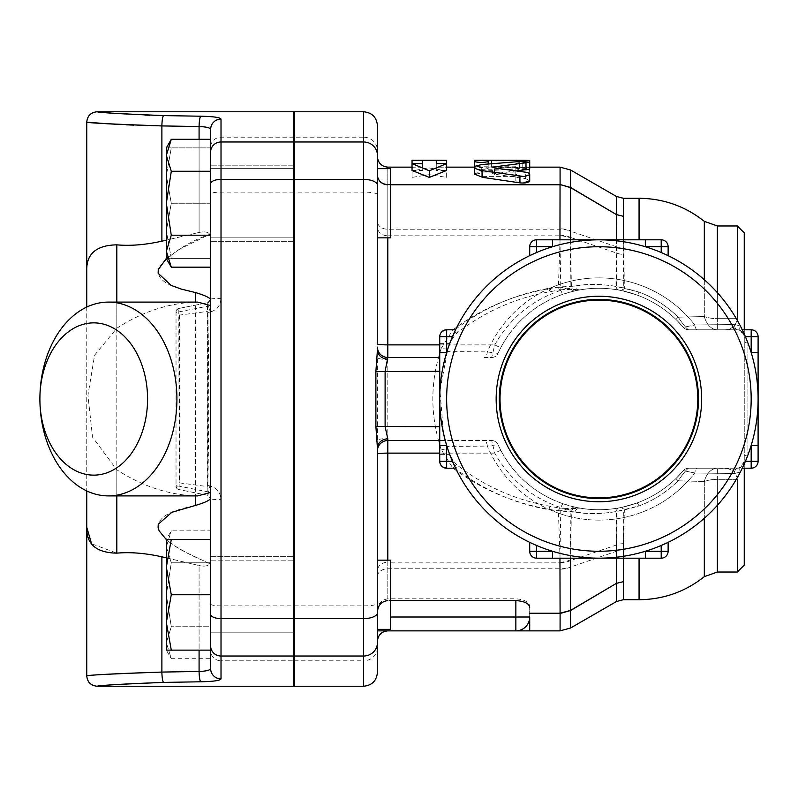 <?xml version="1.0" encoding="UTF-8"?>
<svg xmlns="http://www.w3.org/2000/svg" width="798" height="798" viewBox="0 0 798 798"><rect width="100%" height="100%" fill="white"/><g stroke="black" fill="none" stroke-linecap="round" stroke-linejoin="round"><path stroke-width="0.6" stroke-dasharray="3.99 2.99" d="M622.849 290.881L618.909 290.083C605.143 287.739 592.296 287.649 580.346 289.834A110.742 110.742 0 0 1 683.347 327.35L694.789 324.986L734.3 324.537L740.295 325.843L734.3 324.537A6.923 3.122 -90 0 0 737.332 329.793L740.354 330.482L744.255 336.706A6.923 1.476 180 0 0 745.801 337.644L740.295 325.843A159.191 159.191 0 0 0 455.917 329.055A6.923 1.606 -129.6 0 1 457.214 332.866A6.923 1.606 -129.6 0 1 452.805 329.963C480.985 308.756 513.054 295.011 549.014 288.716L558.391 287.001L574.889 286.123C587.637 283.898 601.333 283.988 615.966 286.382L639.068 292.088C653.672 297.564 666.699 305.923 678.14 317.175C683.297 324.676 686.799 328.876 688.624 329.793L737.332 329.793A6.923 3.122 -90 0 1 734.3 324.537L694.789 324.986A6.923 2.873 -90 0 0 697.522 329.793A6.923 2.873 -90 0 1 694.789 324.986L683.347 327.35A6.923 6.923 0 0 0 688.624 329.793A6.923 6.923 0 0 1 683.347 327.35A6.923 6.923 0 0 0 688.624 329.793A6.923 6.923 0 0 1 683.347 327.35L675.936 319.429L678.14 317.175L675.936 319.429C664.445 308.417 651.368 300.248 636.704 294.911A6.923 1.456 -70 0 0 639.068 292.088A6.923 1.456 -70 0 1 636.704 294.911L622.849 290.881A6.923 0.988 -77.5 0 0 624.345 287.948L623.368 216.288M618.909 290.083A6.923 4.259 -79.6 0 1 615.966 286.382L616.485 199.51M744.255 232.896L744.255 341.823L744.175 335.629L740.354 330.482L737.332 329.793L688.624 329.793C686.799 328.886 683.307 324.676 678.14 317.175C666.669 305.903 653.642 297.544 639.068 292.088L623.298 287.729A6.923 0.948 -78 0 1 621.861 290.662L636.704 294.911C651.338 300.228 664.415 308.397 675.936 319.429L683.347 327.35A110.742 110.742 0 0 0 580.346 289.834L577.004 289.754A6.923 4.718 -87.2 0 1 575.348 290.103L580.346 289.834A6.923 5.057 -99.7 0 1 574.889 286.123M577.004 289.754L559.817 287.17A6.923 0.858 -100.4 0 1 559.637 289.874C565.632 289.375 570.869 289.455 575.348 290.103A6.923 4.718 -87.2 0 1 571.388 286.292L570.47 237.425A20.768 17.007 -0.3 0 0 560.226 235.23L560.106 184.547M559.817 287.17L550.401 288.018A6.923 0.878 -100.9 0 1 550.321 291.649L559.637 289.874A6.923 0.858 -100.4 0 1 558.391 287.001L560.226 235.23M623.537 558.191L623.298 510.271L639.068 505.912C653.642 500.456 666.669 492.097 678.14 480.825L704.325 481.473L678.14 480.825C683.307 473.324 686.799 469.114 688.624 468.207A6.923 6.923 0 0 0 683.347 470.65A6.923 6.923 0 0 1 688.624 468.207A6.923 6.923 0 0 0 683.347 470.65A6.923 6.923 0 0 1 688.624 468.207L697.522 468.207A6.923 2.873 -90 0 0 694.789 473.014A6.923 2.873 -90 0 1 697.522 468.207L737.332 468.207A6.923 3.122 -90 0 0 734.3 473.463A6.923 3.122 -90 0 1 737.332 468.207L740.923 467.209L744.255 461.294A6.923 1.476 180 0 1 745.801 460.356A6.923 1.476 180 0 0 744.255 461.294L744.255 341.823L744.255 461.294L740.354 467.518L737.332 468.207L688.624 468.207C686.799 469.124 683.297 473.324 678.14 480.825C666.689 492.087 653.672 500.446 639.068 505.912L615.966 511.618C601.333 514.012 587.637 514.102 574.889 511.877L558.391 510.999L549.014 509.284C513.054 502.989 480.985 489.244 452.805 468.037L441.394 449.922C429.992 415.958 429.992 382.003 441.394 348.078A6.923 1.696 -161.5 0 0 447.957 348.487C450.222 339.808 458.232 331.2 457.214 332.866C484.426 311.699 515.468 297.953 550.321 291.649A6.923 0.878 -100.9 0 1 549.014 288.716M623.537 239.809L623.298 287.729L616.525 286.562C600.585 283.609 585.134 283.659 570.151 286.721L560.824 290.322C531.687 300.287 509.663 318.472 494.77 344.876L491.688 357.474L484.137 357.474A6.923 3.252 -90 0 0 487.329 351.898A121.116 121.116 0 0 1 694.789 324.986A121.116 121.116 0 0 0 550.401 288.018C515.318 294.083 483.817 307.759 455.917 329.055A159.191 159.191 0 0 0 447.957 348.487L439.957 390.421L443.469 433.314M743.856 464.815L742.27 468.207L751.177 468.207L751.177 445.424L751.177 461.294L751.177 445.424L758.1 445.424L758.1 461.294A6.923 6.923 0 0 1 751.177 468.207A6.923 6.923 0 0 0 758.1 461.294L758.1 445.424L758.1 461.294L745.402 461.294A159.191 159.191 0 0 0 751.177 352.576L751.177 336.706L758.1 336.706A6.923 6.923 0 0 0 751.177 329.793L742.27 329.793L745.402 336.706L742.27 329.793L751.177 329.793A6.923 6.923 0 0 1 758.1 336.706A6.923 6.923 0 0 0 751.177 329.793A6.923 6.923 0 0 1 758.1 336.706L758.1 352.576L751.177 352.576A159.191 159.191 0 0 1 758.1 399L758.1 336.706L758.1 352.576L751.177 352.576A159.191 159.191 0 0 0 745.402 336.706A159.191 159.191 0 0 1 751.177 352.576L758.1 352.576L758.1 399A159.191 159.191 0 0 0 751.177 352.576A159.191 159.191 0 0 1 751.177 445.424L758.1 445.424L751.177 445.424A159.191 159.191 0 0 1 745.402 461.294L742.27 468.207L745.402 461.294A159.191 159.191 0 0 0 758.1 399A159.191 159.191 0 0 1 747.935 454.96L747.935 343.04A159.191 159.191 0 0 1 519.318 536.855A159.191 159.191 0 0 1 519.318 261.146A159.191 159.191 0 0 1 745.402 461.294L743.896 464.735M616.475 583.328L616.425 545.004A13.845 9.975 1.8 0 1 623.477 543.707L624.345 510.052A6.923 0.988 -102.5 0 0 622.849 507.119L636.704 503.089A6.923 1.456 -110 0 1 639.068 505.912A6.923 1.456 -110 0 0 636.704 503.089C651.368 497.762 664.435 489.583 675.936 478.571L678.14 480.825L675.936 478.571L683.347 470.65L694.789 473.014L734.3 473.463L740.295 472.157L744.255 463.927M574.889 511.877A6.923 5.057 -80.3 0 1 580.346 508.166L575.348 507.897A6.923 4.718 -92.8 0 0 571.388 511.708L570.47 560.575L616.425 545.004L615.966 511.618A6.923 4.259 -100.4 0 1 618.909 507.917L622.849 507.119M570.52 559.717A20.768 17.167 -3.6 0 1 560.206 562.201L558.391 510.999A6.923 0.858 -79.6 0 1 559.637 508.127C566.879 508.615 572.116 508.535 575.348 507.897A6.923 4.718 -92.8 0 1 577.004 508.246L580.346 508.166C592.296 510.351 605.143 510.261 618.909 507.917M549.014 509.284A6.923 0.878 -79.1 0 1 550.321 506.351L559.637 508.127A6.923 0.858 -79.6 0 1 559.817 510.83L577.004 508.246M452.805 468.037A6.923 1.606 -50.4 0 1 457.214 465.134C484.426 486.301 515.468 500.047 550.321 506.351A6.923 0.878 -79.1 0 1 550.401 509.982L559.817 510.83M441.394 449.922A6.923 1.696 -18.5 0 1 447.957 449.513C450.182 458.162 458.341 466.91 457.214 465.134A6.923 1.606 -50.4 0 1 455.917 468.945C483.817 490.241 515.318 503.917 550.401 509.982A121.116 121.116 0 0 0 694.789 473.014L683.347 470.65L675.936 478.571C664.415 489.603 651.338 497.772 636.704 503.089L621.861 507.338A6.923 0.948 -102 0 1 623.298 510.271L616.525 511.438L616.365 558.191M441.394 348.078L452.805 329.963M574.799 507.079L563.069 503.777C535.638 494.042 514.919 476.286 500.895 450.531L498.002 444.596L487.329 446.102A121.116 121.116 0 0 0 694.789 473.014L734.3 473.463L740.295 472.157A159.191 159.191 0 0 1 447.957 449.513L445.244 440.526L491.688 440.526L494.77 453.124C509.663 479.518 531.687 497.703 560.824 507.678L570.151 511.279C585.134 514.341 600.595 514.391 616.525 511.438A6.923 3.302 -100.3 0 1 618.679 507.957C603.657 510.59 589.034 510.301 574.799 507.079A6.923 3.751 -77.4 0 0 570.151 511.279L570.63 558.191M529.702 542.351L536.625 545.493A159.191 159.191 0 0 0 661.203 545.493L668.125 542.351L661.203 545.493A159.191 159.191 0 0 1 536.625 545.493L529.702 542.351L529.702 551.268A6.923 6.923 0 0 0 536.625 558.191L552.485 558.191L536.625 558.191A6.923 6.923 0 0 1 529.702 551.268L529.702 542.351L529.702 551.268A6.923 6.923 0 0 0 536.625 558.191L536.625 551.268L552.485 551.268L552.485 558.191L552.485 551.268L552.485 558.191L661.203 558.191L645.343 558.191L645.343 551.268L645.343 558.191L536.625 558.191A6.923 6.923 0 0 1 529.702 551.268A6.923 6.923 0 0 0 536.625 558.191L536.625 551.268L536.625 558.191A6.923 6.923 0 0 1 529.702 551.268L536.625 551.268L529.702 551.268L536.625 551.268L536.625 545.493A159.191 159.191 0 0 0 598.909 558.191A159.191 159.191 0 0 1 536.625 545.493L536.625 551.268L552.485 551.268L536.625 551.268L536.625 545.493M455.558 329.793L452.416 336.706A159.191 159.191 0 0 0 452.416 461.294L455.558 468.207L452.416 461.294A159.191 159.191 0 0 1 452.416 336.706L455.558 329.793L446.651 329.793A6.923 6.923 0 0 0 439.728 336.706L439.728 352.576L439.728 336.706A6.923 6.923 0 0 1 446.651 329.793L455.558 329.793L446.651 329.793A6.923 6.923 0 0 0 439.728 336.706L440.576 333.384M668.125 255.649L661.203 252.507A159.191 159.191 0 0 0 536.625 252.507L529.702 255.649L536.625 252.507A159.191 159.191 0 0 1 661.203 252.507L668.125 255.649L668.125 246.732A6.923 6.923 0 0 0 661.203 239.809L645.343 239.809L661.203 239.809A6.923 6.923 0 0 1 668.125 246.732L668.125 255.649L668.125 246.732A6.923 6.923 0 0 0 661.203 239.809L661.203 246.732L645.343 246.732L645.343 239.809L645.343 246.732L645.343 239.809L536.625 239.809L552.485 239.809L552.485 246.732L552.485 239.809L661.203 239.809A6.923 6.923 0 0 1 668.125 246.732A6.923 6.923 0 0 0 661.203 239.809L661.203 246.732L661.203 239.809A6.923 6.923 0 0 1 668.125 246.732L661.203 246.732L668.125 246.732L661.203 246.732L661.203 252.507A159.191 159.191 0 0 0 598.909 239.809A159.191 159.191 0 0 1 661.203 252.507L661.203 246.732L645.343 246.732L661.203 246.732L661.203 252.507M387.818 359.509L387.818 438.491A10.384 2.075 180 0 0 377.434 440.566L377.434 357.434A10.384 2.075 180 0 0 387.818 359.509L387.818 235.799L560.206 235.799A20.768 17.167 -176.4 0 1 570.52 238.283M623.477 543.707L623.368 581.662M688.624 468.207L717.372 468.207A20.768 13.995 90 0 0 704.325 481.473A20.768 13.995 90 0 1 717.372 468.207L728.484 468.516L732.275 469.932L734.26 471.448L737.252 477.763L734.21 471.389L732.275 469.932L725.302 468.207L688.624 468.207M744.255 468.207L744.255 461.294C743.317 465.952 741.013 468.266 737.332 468.207L725.302 468.207L737.332 468.207C741.013 468.266 743.317 465.952 744.255 461.294L744.255 565.104M758.1 399A159.191 159.191 0 0 0 747.935 343.04A6.923 1.377 0 0 1 744.255 341.823A6.923 1.377 0 0 0 747.935 343.04L747.935 454.96A6.923 1.377 180 0 0 744.255 456.177A6.923 1.377 180 0 1 747.935 454.96A159.191 159.191 0 0 0 758.1 399L758.1 398.91M744.255 329.793L744.255 336.706C743.317 332.048 741.013 329.734 737.332 329.793C741.013 329.734 743.317 332.048 744.255 336.706A6.923 1.476 0 0 0 745.801 337.644L745.402 336.706A159.191 159.191 0 0 1 751.177 352.576A159.191 159.191 0 0 0 745.402 336.706L751.177 336.706L751.177 352.576L751.177 329.793L751.177 336.706L745.402 336.706L744.903 335.539M744.574 334.781L745.362 336.606M621.861 507.338L618.679 507.957M616.365 239.809L616.525 286.562A6.923 3.302 -79.7 0 0 618.679 290.043L621.861 290.662M570.63 239.809L570.151 286.721A6.923 3.751 -102.6 0 0 574.799 290.921C589.024 287.699 603.647 287.41 618.679 290.043M563.069 503.777A6.923 0.918 -71.1 0 0 560.824 507.678L559.957 558.191M559.957 239.809L560.824 290.322A6.923 0.918 -108.9 0 0 563.069 294.223L574.799 290.921M500.895 450.531A6.923 0.549 -27.7 0 0 494.77 453.124L439.728 453.124M439.728 344.876L494.77 344.876A6.923 0.549 -152.3 0 0 500.895 347.469C514.919 321.714 535.638 303.958 563.069 294.223M498.002 444.596A110.742 110.742 0 0 0 683.347 470.65A110.742 110.742 0 0 1 498.002 444.596A6.923 6.923 0 0 0 491.688 440.526A6.923 6.923 0 0 1 498.002 444.596A6.923 6.923 0 0 0 491.688 440.526L387.818 440.526A10.384 10.384 0 0 0 377.434 450.91L377.434 629.363L377.434 617.014L377.434 629.363L390.591 629.363L390.591 560.156L390.591 629.363L390.591 560.156L377.434 560.156L377.434 565.223M484.137 357.474L491.688 357.474A6.923 6.923 0 0 0 498.002 353.404L500.895 347.469M491.688 357.474A6.923 6.923 0 0 0 498.002 353.404L487.329 351.898L446.95 351.579A159.191 159.191 0 0 1 740.295 325.843A6.923 2.264 115.8 0 0 740.354 330.482A6.923 2.264 -64.2 0 1 740.295 325.843M740.295 472.157A6.923 2.264 -115.8 0 1 740.354 467.518A6.923 2.264 64.2 0 0 740.295 472.157A159.191 159.191 0 0 1 446.95 446.421L487.329 446.102A6.923 3.252 -90 0 0 484.137 440.526M445.593 441.823A6.923 3.342 -90 0 1 446.95 446.421L442.152 426.681L439.728 426.681L439.728 454.371L449.663 454.371A159.191 159.191 0 0 1 442.152 426.681M442.152 371.319A159.191 159.191 0 0 1 449.663 343.629L439.728 343.629L439.728 371.319L442.152 371.319L446.95 351.579A6.923 3.342 -90 0 1 445.593 356.177M683.347 327.35A110.742 110.742 0 0 0 498.002 353.404A110.742 110.742 0 0 1 683.347 327.35M704.325 279.719L704.325 316.527L678.14 317.175L704.325 316.527A20.768 13.995 90 0 0 717.372 329.793A20.768 13.995 90 0 1 704.325 316.527L704.325 221.355M695.617 329.793L699.647 329.793M717.372 225.974L717.372 318.661A20.768 9.636 0 0 1 704.325 316.527A20.768 9.636 0 0 0 717.372 318.661L717.372 329.793L717.372 318.661L737.332 318.661C736.205 326.392 732.195 330.103 725.302 329.793L737.332 329.793L725.302 329.793L728.484 329.484L734.26 326.552L737.252 320.237M697.801 399A98.882 98.882 0 0 1 598.909 497.882A98.882 98.882 0 0 1 500.027 399A98.882 98.882 0 0 0 648.355 484.635A98.882 98.882 0 0 0 648.355 313.365A98.882 98.882 0 0 0 500.027 399A98.882 98.882 0 0 1 598.909 300.118A98.882 98.882 0 0 1 697.801 399A98.882 98.882 0 0 0 598.909 300.118A98.882 98.882 0 0 0 500.027 399A98.882 98.882 0 0 0 598.909 497.882A98.882 98.882 0 0 0 697.801 399M701.671 399A102.762 102.762 0 0 0 547.538 310.013A102.762 102.762 0 0 0 547.538 487.987A102.762 102.762 0 0 0 701.671 399M698.519 399A99.61 99.61 0 0 1 549.114 485.264A99.61 99.61 0 0 1 549.114 312.736A99.61 99.61 0 0 1 698.519 399M751.177 468.207L742.27 468.207L751.177 468.207A6.923 6.923 0 0 0 758.1 461.294A6.923 6.923 0 0 1 751.177 468.207A6.923 6.923 0 0 0 758.1 461.294L751.177 461.294L758.1 461.294A6.923 6.923 0 0 1 751.177 468.207L751.177 461.294L751.177 468.207M552.485 239.809L598.909 239.809A159.191 159.191 0 0 0 552.485 246.732L536.625 246.732L536.625 239.809A6.923 6.923 0 0 0 529.702 246.732L529.702 255.649L529.702 246.732A6.923 6.923 0 0 1 536.625 239.809A6.923 6.923 0 0 0 529.702 246.732A6.923 6.923 0 0 1 536.625 239.809L552.485 239.809L552.485 246.732A159.191 159.191 0 0 1 598.909 239.809L645.343 239.809M439.728 343.629L439.728 336.706L452.416 336.706A159.191 159.191 0 0 0 439.728 399L439.728 352.576L446.651 352.576L439.728 352.576L439.728 399A159.191 159.191 0 0 0 446.651 445.424L439.728 445.424L439.728 461.294L439.728 445.424L446.651 445.424A159.191 159.191 0 0 0 452.416 461.294L446.651 461.294L446.651 445.424L446.651 461.294L439.728 461.294A6.923 6.923 0 0 0 446.651 468.207A6.923 6.923 0 0 1 439.728 461.294L439.728 454.371M455.558 468.207L446.651 468.207A6.923 6.923 0 0 1 439.728 461.294L446.651 461.294L446.651 468.207L446.651 461.294L452.416 461.294M599.009 558.191L598.909 558.191A159.191 159.191 0 0 0 645.343 551.268L661.203 551.268L661.203 558.191A6.923 6.923 0 0 0 668.125 551.268L668.125 542.351L668.125 551.268A6.923 6.923 0 0 1 661.203 558.191A6.923 6.923 0 0 0 668.125 551.268A6.923 6.923 0 0 1 661.203 558.191L645.343 558.191L645.343 551.268A159.191 159.191 0 0 1 598.909 558.191L552.485 558.191M440.596 464.645L439.728 461.294A6.923 6.923 0 0 0 446.651 468.207M439.728 426.681L439.728 371.319M441.523 332.058L446.651 329.793L446.651 352.576L446.651 336.706L439.728 336.706A6.923 6.923 0 0 1 446.651 329.793L446.651 336.706L452.416 336.706M536.625 252.507A159.191 159.191 0 0 1 552.485 246.732A159.191 159.191 0 0 0 536.625 252.507L536.625 246.732L552.485 246.732L529.702 246.732L536.625 246.732L536.625 252.507L536.625 246.732L529.702 246.732L529.702 255.649M661.303 252.547L663.248 253.395M661.203 545.493A159.191 159.191 0 0 1 645.343 551.268A159.191 159.191 0 0 0 661.203 545.493L661.203 551.268L645.343 551.268L668.125 551.268L661.203 551.268L661.203 545.493L661.203 551.268L668.125 551.268L668.125 542.351M536.525 545.453L534.58 544.605M742.27 329.793L751.177 329.793A6.923 6.923 0 0 1 758.1 336.706A6.923 6.923 0 0 0 751.177 329.793L751.177 336.706L745.402 336.706M377.434 343.938L377.434 232.777L377.434 237.844L390.591 237.844L390.591 168.637L390.591 237.844L390.591 168.637L377.434 168.637L377.434 221.615A10.384 7.601 0 0 0 387.818 229.226L560.126 229.226A20.768 15.202 178.9 0 1 570.51 231.161L570.47 237.425L616.425 252.996A13.845 9.975 -1.8 0 0 623.477 254.293M377.434 237.844L377.434 235.59M293.694 237.844L210.642 237.844L210.642 168.637L210.642 258.612L210.642 147.869L210.642 237.844L210.642 168.637L210.642 237.844L294.382 237.844L294.382 168.637L294.382 237.844M529.702 606.32L529.702 617.014A13.845 13.845 0 0 1 515.857 630.859A13.845 13.845 0 0 0 529.702 617.014L529.702 606.32C529.214 602.091 524.595 599.577 515.857 598.789L387.818 598.789C381.205 599.867 377.753 603.857 377.434 610.749L377.434 560.156M210.642 594.759L210.642 539.388L210.642 650.131L210.642 560.156L210.642 629.363L210.642 594.759L171.291 594.759L166.343 567.079L171.291 539.388L166.343 539.388L166.343 546.81L171.291 562.79L166.343 594.759L171.291 626.729L166.343 642.709L166.343 546.81L171.291 530.83L166.343 546.81L166.343 622.44L171.291 594.759M294.382 594.759L294.382 629.363L294.382 594.759M210.642 560.156L210.642 629.363L210.642 560.156L294.382 560.156L294.382 629.363L294.382 560.156L210.642 560.156M377.434 125.615L377.434 150.613A13.845 13.416 0 0 0 363.599 137.196L363.599 111.77M377.434 168.637L377.434 219.61M377.434 562.41L377.434 454.062M377.434 578.39L377.434 641.243L377.434 617.014L529.702 617.014A13.845 13.845 0 0 1 515.857 630.859L515.857 598.789M171.291 258.612L166.343 230.921L166.343 258.612L171.291 258.612L166.343 258.612L166.343 230.921L171.291 258.612L210.642 258.612L171.291 258.612M166.343 175.56L171.291 203.241L166.343 230.921L166.343 175.56L166.343 230.921L171.291 203.241L166.343 175.56L166.343 147.869L171.291 147.869L166.343 175.56L171.291 147.869L166.343 147.869L166.343 175.56M166.343 650.131L171.291 650.131L166.343 622.44L166.343 650.131L166.343 642.709L166.343 650.131L171.291 658.689L166.343 642.709L171.291 658.689L210.642 658.689L210.642 562.79L171.291 562.79L166.343 546.81L166.343 594.759L171.291 562.79L210.642 562.79L210.642 530.83L171.291 530.83L166.343 539.388M166.343 642.709L171.291 626.729L166.343 594.759L166.343 642.709M149.984 115.251L200.787 116.219A10.384 1.716 -89 0 0 199.081 126.543C206.263 126.802 210.113 127.75 210.642 129.376L210.642 245.604L209.834 234.253L210.642 245.604L210.642 129.376A10.384 10.294 0 0 1 221.016 119.092L221.016 298.382A10.384 0.888 -0 0 0 210.642 299.27L210.642 147.869L171.291 147.869L210.642 147.869L210.642 139.311M210.642 203.241L171.291 203.241L210.642 203.241L210.642 241.305L210.642 203.241M210.642 530.83L210.642 626.729L171.291 626.729L210.642 626.729L210.642 658.689M210.642 654.071L210.642 650.739A10.384 10.065 180 0 0 221.016 660.804L221.016 678.908A10.384 10.294 0 0 1 210.642 668.624L210.642 498.381L210.642 552.396L209.834 563.747L210.642 552.396L210.642 650.131L171.291 650.131M210.642 539.388L171.291 539.388M210.642 650.739L210.642 498.73A10.384 0.888 180 0 0 221.016 499.618L221.016 660.804L293.694 660.804L293.694 686.23M210.642 632.824L210.642 556.695L210.642 632.824L293.694 632.824L293.694 556.695L293.694 632.824L293.694 556.695L293.694 632.824L210.642 632.824M171.291 171.271L166.343 155.291L166.343 203.241L171.291 171.271L210.642 171.271L210.642 151.211M171.291 267.17L166.343 251.19L171.291 235.211L166.343 203.241L166.343 258.612M166.343 147.869L166.343 155.291L171.291 139.311M210.642 171.271L210.642 267.17L210.642 235.211L171.291 235.211M294.382 168.637L210.642 168.637L210.642 174.203M221.016 678.908C220.128 680.554 213.385 681.512 200.787 681.781A10.384 1.716 89 0 1 199.081 671.457C206.273 671.198 210.133 670.25 210.642 668.624M200.787 681.781L163.6 682.41C120.139 684.205 98.034 685.472 97.306 686.21C102.423 685.153 124.528 683.886 163.6 682.41A10.384 1.716 89.1 0 1 161.884 672.076C117.715 673.532 92.738 674.779 86.942 675.826C87.77 675.098 112.757 673.851 161.884 672.076L199.081 671.457L199.081 565.553L161.884 556.814C145.216 553.144 130.204 551.927 116.827 553.154L91.561 543.737M210.642 498.73L210.642 306.183L207.52 306.183L207.859 495.339L178.812 489.533L207.859 495.339A3.461 3.461 0 0 1 210.642 498.73L207.859 495.339L209.894 485.922C216.817 487.827 220.527 492.396 221.016 499.618M176.159 486.142L176.029 486.142A3.461 3.461 0 0 0 178.812 489.533L176.119 486.92L176.159 486.142L179.48 482.89L207.231 486.541L207.859 485.513L209.894 485.922M161.465 125.914L146.493 125.585M140.887 125.406L133.755 125.136M126.643 124.827L115.69 124.239M108.239 123.78L103.75 123.481M99.351 111.989L145.027 115.072M221.016 298.382C220.537 305.584 216.827 310.153 209.894 312.078L207.859 302.661L210.642 299.27A3.461 3.461 0 0 1 207.859 302.661L178.812 308.467L207.859 302.661L207.52 306.183L179.151 311.858L176.029 311.858L176.029 486.142A3.461 3.461 0 0 0 176.119 486.92M176.029 486.142L179.151 486.142L178.812 489.533A3.461 3.461 0 0 1 176.029 486.142L176.029 311.858A3.461 3.461 0 0 1 176.119 311.08L178.812 308.467A3.461 3.461 0 0 0 176.029 311.858L176.119 311.08A3.461 3.461 0 0 0 176.029 311.858A3.461 3.461 0 0 1 178.812 308.467L179.151 486.142L207.52 491.817L210.642 491.817M209.894 312.078L207.859 312.487L207.231 311.459L179.48 315.11L176.159 311.858M210.642 498.381L210.642 245.604L210.642 498.381C209.724 500.356 204.707 502.69 195.6 505.403C179.859 508.974 157.066 513.822 158.243 528.296C165.066 544.785 189.695 554.331 209.834 563.747C208.039 566.081 204.448 566.68 199.081 565.553C204.448 566.68 208.039 566.081 209.834 563.747L186.712 552.805L176.178 546.75L166.343 539.598M166.343 557.862L199.081 565.553L199.081 650.131M86.753 527.219L86.753 270.781C86.284 253.874 96.309 245.235 116.827 244.846C130.204 246.073 145.216 244.856 161.884 241.186L199.081 232.447C204.448 231.32 208.039 231.919 209.834 234.253C208.039 231.919 204.448 231.32 199.081 232.447L166.343 240.138M210.642 306.183L210.642 299.27M179.48 315.11L179.48 482.89M207.231 486.541L207.231 311.459M197.754 495.897L195.6 495.877C168.488 494.9 142.234 486.201 116.827 469.793L92.528 437.134L87.94 395.309L94.603 355.16L116.827 328.207C142.234 311.799 168.488 303.1 195.6 302.123L197.754 302.103M293.694 474.032L293.694 225.974L293.694 474.032M294.382 324.527L294.382 572.026L294.382 324.527M166.343 258.402L179.839 249.026L209.834 234.253C187.889 242.143 170.981 253.116 159.111 267.17C153.565 283.1 179.181 289.036 195.6 292.597C204.747 295.33 209.764 297.674 210.642 299.619M294.382 111.77L294.382 686.23M207.859 312.487C208.966 369.594 208.966 427.269 207.859 485.513M86.753 307.08L86.753 490.92M210.642 556.695L293.694 556.695L210.642 556.695M293.694 203.241L293.694 241.305L293.694 203.241M293.694 241.305L293.694 165.176L293.694 241.305L210.642 241.305L293.694 241.305M377.434 610.749L377.434 617.014L390.591 617.014M377.434 448.027L377.434 450.91M377.434 647.387A13.845 13.416 0 0 1 363.599 660.804L363.599 605.881A13.845 2.434 0 0 0 377.434 603.448L377.434 672.385M293.694 111.77L293.694 660.804M387.818 630.859L377.434 630.859M515.857 630.859L529.702 630.859L529.702 617.014M387.818 560.156L387.818 600.535L390.591 600.535M516.895 170.822L492.615 173.904L525.633 178.632L529.702 180.667L529.702 170.263C525.084 168.907 520.476 168.907 515.857 170.263L515.857 172.927L481.254 172.927L474.331 174.562L481.254 176.398L515.857 176.398L515.857 180.667L520.136 182.902M474.331 173.954L481.763 171.321L519.578 168.418C525.224 168.208 528.605 168.448 529.702 169.136M529.702 167.41L488.176 167.141L488.176 168.478C483.558 169.545 478.95 169.545 474.331 168.478L474.331 167.141L488.176 167.839L529.702 167.41L529.702 162.273M412.047 170.453L422.421 170.453L422.421 167.141L412.047 167.221L412.047 177.395L429.344 174.662L446.651 177.395L446.651 167.221L436.267 167.141L436.267 170.453L446.651 170.453M521.054 183.011L523.109 183.091M412.047 160.298L412.047 170.782L429.344 167.969L446.651 170.782L446.651 160.298M446.651 177.395L446.651 170.782M429.344 174.662L429.344 167.969M412.047 177.395L412.047 170.782M412.047 167.221L412.047 163.63M412.047 167.141L422.421 167.141L422.421 163.63L422.421 170.453M436.267 170.453L436.267 163.63L436.267 167.141L446.651 167.141M446.651 167.221L446.651 163.63M520.525 176.508L521.164 176.577M521.194 176.577L522.331 176.647M523.239 176.647L527.508 175.959L529.613 174.543L529.702 163.43C525.084 162.044 520.476 162.044 515.857 163.43L515.857 166.184L480.346 166.193L476.047 166.732L474.331 167.869L476.207 169.136L480.346 169.745L515.857 169.755L515.857 180.667M529.702 180.667L529.702 174.154M515.857 176.398L515.857 169.755M515.857 172.927L515.857 166.184M515.857 170.263L515.857 163.43M529.702 170.263L529.702 163.43M522.78 160.258C531.707 160.368 531.707 160.597 522.78 160.937L488.176 160.937L474.331 160.218M474.331 167.181L474.331 160.258M474.331 168.478L474.331 167.241M488.176 168.478L488.176 163.899M529.702 167.141L488.176 167.141L488.176 160.218M737.332 572.026L737.332 479.339L717.372 479.339L717.372 468.207L717.372 479.339A20.768 9.636 180 0 0 704.325 481.473L704.325 518.281M737.332 318.661L737.332 225.974M560.106 613.453L560.206 562.201L387.818 562.201L387.818 598.789M570.52 187.42L570.51 230.891A20.768 15.242 -0 0 0 560.116 228.836M387.818 357.474A10.384 10.384 0 0 1 377.434 347.09M439.728 440.526L445.244 440.526M683.347 470.65A110.742 110.742 0 0 1 580.346 508.166M751.177 399A152.268 152.268 0 0 0 522.78 267.131A152.268 152.268 0 0 0 522.78 530.87A152.268 152.268 0 0 0 751.177 399M623.378 248.158A13.845 10.404 -0 0 1 616.475 246.782L570.51 231.161M560.226 562.77A20.768 17.007 -179.7 0 0 570.47 560.575L570.52 610.58M560.116 569.164A20.768 15.242 180 0 0 570.51 567.109L616.475 551.228A13.845 10.404 0 0 1 623.378 549.842M387.818 438.491L387.818 562.201A10.384 8.588 0 0 0 377.474 570.071M639.068 558.191L639.068 599.717M704.325 576.645L704.325 481.473A20.768 9.636 180 0 1 717.372 479.339L717.372 572.026M387.818 237.844L387.818 184.767L390.591 184.767M639.068 198.283L639.068 239.809M745.402 461.294L751.177 461.294L745.402 461.294M536.625 239.809A6.923 6.923 0 0 0 529.702 246.732A6.923 6.923 0 0 1 536.625 239.809M661.203 558.191A6.923 6.923 0 0 0 668.125 551.268A6.923 6.923 0 0 1 661.203 558.191M210.642 604.056A10.384 1.825 180 0 0 221.016 605.881L293.694 605.881M163.6 115.59A10.384 1.716 -89.1 0 0 161.884 125.924L199.081 126.543L199.081 232.447L199.081 139.311M293.694 137.196L221.016 137.196A10.384 10.065 0 0 0 210.642 147.261M293.694 192.119L221.016 192.119A10.384 1.825 0 0 0 210.642 193.944M161.884 556.814L161.884 672.076M161.884 241.186L161.884 125.924M116.827 495.897L116.827 469.793M116.827 328.207L116.827 302.103M195.6 505.403L195.6 292.597M116.827 244.846L116.827 553.154M377.434 576.385A10.384 7.601 0 0 1 387.818 568.775L560.126 568.775A20.768 15.202 1.1 0 0 570.51 566.839M390.591 184.547L387.818 184.547L387.818 168.637M387.818 167.141L387.818 235.799A10.384 8.588 0 0 1 377.474 227.929M519.578 168.418L519.578 161.535M481.763 171.321L481.763 164.528M525.633 178.632L525.633 172.049M494.65 174.682L494.65 167.979M494.471 173.186L494.471 167.959M481.254 176.398L481.254 169.755M481.254 172.927L481.254 166.184M522.78 167.839L522.78 160.937M522.78 167.181L522.78 161.445M488.176 167.839L488.176 160.937M491.638 167.181L491.638 163.58M717.372 505.334L717.372 479.339L736.345 479.339M736.345 318.661L717.372 318.661L717.372 292.666M377.434 194.552A13.845 2.434 0 0 0 363.599 192.119L363.599 137.196L294.382 137.196M294.382 605.881L363.599 605.881L363.599 192.119L294.382 192.119M363.599 686.23L363.599 660.804L294.382 660.804M740.354 467.518L740.923 467.209M744.255 336.706L744.175 335.629M293.694 629.363L294.382 629.363M210.642 168.637L293.694 168.637M293.694 165.176L210.642 165.176L293.694 165.176M294.382 225.974L293.694 225.974M294.382 572.026L293.694 572.026M492.615 173.904L492.615 167.181M474.331 167.869L474.331 174.562"/><path stroke-width="1.2" d="M747.935 343.04L745.801 337.644L747.935 343.04M745.801 460.356L747.935 454.96L745.801 460.356M744.354 463.708L740.295 472.157M443.469 433.314L445.244 440.526M704.325 518.281L704.325 576.645C685.203 591.787 663.447 599.478 639.068 599.717L623.338 599.717L623.537 558.191M740.295 325.843L744.574 334.781M745.362 336.606L744.903 335.539M387.818 560.156L387.818 438.88L385.115 426.681L385.115 371.319L387.818 357.474L439.728 357.474L387.818 357.474A10.384 10.384 0 0 1 377.434 347.09M390.591 184.767L560.046 184.767L559.957 239.809M570.63 239.809L570.55 187.62L616.465 214.622L616.365 239.809M560.046 184.547L570.55 187.62A10.384 0.718 120.7 0 1 570.61 187.47L560.106 184.547L390.591 184.547M623.537 239.809L623.338 198.283L616.485 196.478L616.475 214.612L623.368 216.288L616.475 214.632A10.384 0.688 120.8 0 1 616.475 214.612L570.61 187.47M744.255 329.793L744.255 232.896L737.332 225.974L737.332 318.661L736.345 318.661M736.345 479.339L737.332 479.339L737.332 572.026L744.255 565.104L744.255 468.207M697.801 399A98.882 98.882 0 0 1 549.473 484.635A98.882 98.882 0 0 1 549.473 313.365A98.882 98.882 0 0 1 697.801 399M496.156 399A102.762 102.762 0 0 1 650.29 310.013A102.762 102.762 0 0 1 650.29 487.987A102.762 102.762 0 0 1 496.156 399M499.309 399A99.61 99.61 0 0 0 648.714 485.264A99.61 99.61 0 0 0 648.714 312.736A99.61 99.61 0 0 0 499.309 399M758.1 399L758.1 445.424L758.1 399L758.1 445.424L751.177 445.424L751.177 461.294L758.1 461.294L758.1 336.706L751.177 336.706L751.177 352.576L758.1 352.576L758.1 399A159.191 159.191 0 0 0 519.318 261.146A159.191 159.191 0 0 0 519.318 536.855A159.191 159.191 0 0 0 758.1 399M455.558 468.207L452.416 461.294L446.651 461.294L446.651 468.207L455.558 468.207L449.663 454.371M449.663 343.629L455.558 329.793L446.651 329.793A6.923 6.923 0 0 0 439.728 336.706L439.728 461.294A6.923 6.923 0 0 0 446.651 468.207L442.75 467.01L440.596 464.645M440.576 333.384L441.523 332.058M455.558 329.793L452.416 336.706L446.651 336.706L446.651 329.793A6.923 6.923 0 0 0 439.728 336.706L446.651 336.706L446.651 352.576L439.728 352.576M446.651 468.207A6.923 6.923 0 0 1 439.728 461.294L446.651 461.294L446.651 445.424L439.728 445.424M552.485 246.732L552.485 239.809L536.625 239.809L536.625 246.732L552.485 246.732M536.625 252.507L536.625 246.732L529.702 246.732A6.923 6.923 0 0 1 536.625 239.809A6.923 6.923 0 0 0 529.702 246.732L529.702 255.649L536.625 252.507L529.702 255.649M645.343 239.809L645.343 246.732L661.203 246.732L661.203 239.809L552.485 239.809M661.203 252.507L661.203 246.732L668.125 246.732A6.923 6.923 0 0 0 661.203 239.809A6.923 6.923 0 0 1 668.125 246.732L668.125 255.649L661.303 252.547M663.248 253.395L668.125 255.649M645.343 551.268L645.343 558.191L661.203 558.191L661.203 551.268L645.343 551.268M645.343 558.191L598.909 558.191L645.343 558.191M661.203 545.493L661.203 551.268L668.125 551.268A6.923 6.923 0 0 1 661.203 558.191A6.923 6.923 0 0 0 668.125 551.268L668.125 542.351L661.203 545.493L668.125 542.351M552.485 558.191L552.485 551.268L536.625 551.268L536.625 558.191L598.909 558.191M536.625 545.493L536.625 551.268L529.702 551.268A6.923 6.923 0 0 0 536.625 558.191A6.923 6.923 0 0 1 529.702 551.268L529.702 542.351L536.525 545.453M534.58 544.605L529.702 542.351M745.402 336.706L751.177 336.706L751.177 329.793A6.923 6.923 0 0 1 758.1 336.706A6.923 6.923 0 0 0 751.177 329.793L742.27 329.793M758.1 461.294A6.923 6.923 0 0 1 751.177 468.207L742.27 468.207L745.402 461.294L751.177 461.294L751.177 468.207A6.923 6.923 0 0 0 758.1 461.294M377.434 224.797L377.434 168.637L377.434 237.844L377.434 168.637L390.591 168.637L390.591 237.844L377.434 237.844M377.434 560.156L390.591 560.156L390.591 629.363L377.434 629.363L377.434 573.203M293.694 560.156L294.382 560.156M377.434 221.615L377.434 232.777M387.818 357.474L387.818 344.876A10.384 0.928 0 0 1 377.434 343.938L377.434 125.615C376.616 117.206 371.998 112.588 363.599 111.77L363.599 141.984A13.845 13.337 0 0 1 377.434 155.321M377.434 150.613L377.434 168.637M439.728 453.124L387.818 453.124A10.384 0.928 0 0 0 377.434 454.062L377.434 603.448M377.434 612.265C377.793 605.453 381.254 601.542 387.818 600.535M171.291 539.388L166.343 567.079L166.343 539.388L210.642 539.388M171.291 594.759L166.343 622.44L166.343 567.079L171.291 594.759L210.642 594.759M166.343 622.44L171.291 650.131L166.343 650.131L166.343 622.44M163.331 682.42L163.6 682.41C120.139 684.205 98.034 685.472 97.306 686.21C102.423 685.153 124.528 683.886 163.6 682.41L200.787 681.781C213.365 681.522 220.108 680.564 221.016 678.908L221.016 119.092C220.138 117.446 213.395 116.488 200.787 116.219C213.365 116.478 220.108 117.436 221.016 119.092A10.384 10.294 180 0 0 210.642 129.376L210.642 650.131L171.291 650.131M171.291 267.17L166.343 258.612L166.343 251.19L171.291 267.17L210.642 267.17M171.291 139.311L166.343 155.291L166.343 147.869L171.291 139.311L210.642 139.311L210.642 129.376C210.133 127.75 206.283 126.802 199.081 126.543L199.081 139.311M166.343 203.241L171.291 235.211L166.343 251.19L166.343 155.291L171.291 171.271L166.343 203.241M210.642 174.203L210.642 235.211L171.291 235.211M210.642 171.271L171.291 171.271M210.642 151.211L210.642 168.637M221.016 678.928L221.016 678.908A10.384 10.294 180 0 1 210.642 668.624L210.642 654.071M200.787 681.781A10.384 1.716 -91 0 1 199.081 671.457L161.884 672.076C117.715 673.532 92.738 674.779 86.942 675.826C87.77 675.098 112.757 673.851 161.884 672.076A10.384 1.716 -90.9 0 0 163.6 682.41M210.642 668.624L210.642 650.131L210.642 668.624C210.113 670.25 206.263 671.198 199.081 671.457L199.081 650.131M166.343 240.138L161.884 241.186L161.884 125.924C117.715 124.468 92.738 123.221 86.942 122.174C87.77 122.902 112.757 124.149 161.884 125.924A10.384 1.716 90.9 0 1 163.6 115.59C124.668 114.124 102.573 112.857 97.316 111.79C97.895 112.518 119.989 113.785 163.6 115.59L200.787 116.219A10.384 1.716 91 0 0 199.081 126.543L161.465 125.914M146.493 125.585L140.887 125.406M133.755 125.136L126.643 124.827M115.69 124.239L108.239 123.78M103.75 123.481L86.753 122.154C87.361 115.85 90.822 112.388 97.127 111.77L99.351 111.989M145.027 115.072L149.984 115.251M91.561 543.737L86.753 527.219C86.284 544.126 96.309 552.765 116.827 553.154C130.204 551.927 145.216 553.144 161.884 556.814L166.343 557.862M161.884 241.186C145.216 244.856 130.204 246.073 116.827 244.846C96.319 245.225 86.294 253.874 86.753 270.781L86.753 307.08M147.57 399A76.129 53.835 90 0 1 66.813 464.935A76.129 53.835 90 0 1 66.813 333.065A76.129 53.835 90 0 1 147.57 399M176.927 399A96.897 68.518 -90 0 0 108.418 302.103A96.897 68.518 -90 0 0 39.9 399A96.897 68.518 -90 0 0 108.418 495.897A96.897 68.518 -90 0 0 176.927 399M210.642 492.376L197.754 495.897L108.418 495.897M108.418 302.103L197.754 302.103L210.642 305.624M294.382 473.473L293.694 474.032M293.694 323.968L294.382 324.527M166.343 539.598L159.111 530.83L158.074 527.229L158.243 524.266L171.809 512.326L195.6 505.403C204.747 502.67 209.764 500.326 210.642 498.381M210.642 299.609L210.642 299.619C209.724 297.644 204.707 295.31 195.6 292.597L181.505 289.145L171.181 285.405L158.154 273.285L158.243 269.704L166.343 258.402M294.382 141.984L363.599 141.984L363.599 686.23L294.382 686.23L294.382 111.77L363.599 111.77M86.753 490.92L86.753 675.846C87.361 682.15 90.822 685.612 97.127 686.23L293.694 686.23L293.694 111.77L97.127 111.77M363.599 686.23C371.998 685.412 376.616 680.794 377.434 672.385L377.434 448.027A10.384 9.147 -0 0 1 387.818 438.88M529.702 617.014L515.857 617.014L515.857 630.859L377.434 630.859L515.857 630.859A13.845 13.845 0 0 0 529.702 617.014L529.702 630.859L560.076 630.859L570.54 628.026L570.52 610.58A10.384 1.347 60.5 0 1 570.5 610.41L560.086 613.233L529.702 613.233M390.591 600.535L515.857 600.535C524.525 601.263 529.144 603.527 529.702 607.338M515.857 630.859L529.702 630.859M377.434 630.859L387.818 630.859C381.524 631.487 378.062 634.949 377.434 641.243M529.702 167.141L560.076 167.141L560.086 184.767M529.702 160.498L529.702 162.273L519.578 161.535L481.763 164.528L474.94 166.273L474.331 167.261L475.199 168.478L480.236 170.323L524.356 176.587L529.473 174.782L529.403 173.465L527.508 172.458L494.361 167.949L492.625 167.131L529.702 162.273L529.702 169.136L516.895 170.822M523.109 183.091L529.702 180.667C528.705 182.622 525.453 183.35 519.927 182.872L482.471 177.326L474.331 173.954L474.331 161.595C478.95 162.702 483.558 162.702 488.176 161.595L488.176 160.218L522.78 160.258C531.707 160.368 531.707 160.597 522.78 160.937M446.651 170.453L429.344 177.395L412.047 170.453L412.047 163.63L422.421 163.63L422.421 160.218L412.047 160.298L412.047 163.63L429.344 170.782L446.651 163.63L446.651 160.298L436.267 160.218L436.267 163.63L446.651 163.63L446.651 170.453M529.702 180.667L529.702 174.154M559.957 558.191L560.086 613.233M422.421 163.63L422.421 160.218L436.267 160.218L436.267 163.63M429.344 177.395L429.344 170.782M515.857 174.154L517.154 175.58L520.525 176.508M474.331 160.258L474.331 161.595M488.176 163.899L488.176 161.595M737.252 320.237L737.332 318.661M560.076 630.859L560.106 613.453L570.61 610.53A10.384 0.698 59.3 0 1 570.56 610.38L570.5 610.41M570.61 610.53L616.475 583.328A10.384 0.658 59.2 0 1 616.465 583.318L570.56 610.38L570.63 558.191M616.365 558.191L616.465 583.318L623.368 581.662L616.475 583.318L616.485 601.522L623.338 599.717M570.5 187.58A10.384 1.357 119.4 0 1 570.52 187.42L570.54 169.974L560.076 167.141M616.485 199.51L616.485 196.478L570.54 169.974M387.818 440.526A10.384 10.384 0 0 0 377.434 450.91A10.384 10.384 0 0 1 387.818 440.526L439.728 440.526M439.728 426.681L375.888 426.431L377.434 448.027M439.728 371.319L375.888 371.569L375.888 426.431M387.818 359.12A10.384 9.147 -0 0 1 377.434 349.973L375.888 371.569M751.177 399A152.268 152.268 0 0 1 522.78 530.87A152.268 152.268 0 0 1 522.78 267.131A152.268 152.268 0 0 1 751.177 399M639.068 599.717L639.068 558.191M439.728 344.876L387.818 344.876L387.818 237.844M639.068 239.809L639.068 198.283L623.338 198.283M639.068 198.283C663.447 198.522 685.203 206.213 704.325 221.355L704.325 279.719M387.818 184.547A10.384 9.606 180 0 1 377.434 174.942A10.384 9.825 180 0 0 387.818 184.767M293.694 656.016L221.016 656.016A10.384 10.005 180 0 1 210.642 646.021M293.694 618.61L221.016 618.61A10.384 4.389 180 0 1 210.642 614.211M293.694 179.39L221.016 179.39A10.384 4.389 180 0 0 210.642 183.789M293.694 141.984L221.016 141.984A10.384 10.005 180 0 0 210.642 151.979M161.884 556.814L161.884 672.076M116.827 553.154L116.827 495.897M195.6 495.897L195.6 505.403M195.6 292.597L195.6 302.013M116.827 302.103L116.827 244.846M515.857 600.535L515.857 617.014L390.591 617.014M387.818 168.637L387.818 167.141L412.047 167.141M525.992 170.024L525.992 163.191M482.471 177.326L482.471 170.702M519.927 182.872L519.927 176.418M494.471 167.959L494.471 166.443M522.78 161.445L522.78 160.258M491.638 163.58L491.638 160.258M737.332 572.026L717.372 572.026L717.372 505.334M717.372 292.666L717.372 225.974L737.332 225.974M529.702 613.453L560.046 613.453M294.382 179.39L363.599 179.39A13.845 5.855 0 0 1 377.434 185.246M294.382 618.61L363.599 618.61A13.845 5.855 0 0 0 377.434 612.754M294.382 656.016L363.599 656.016A13.845 13.337 0 0 0 377.434 642.679M293.694 629.363L294.382 629.363M293.694 237.844L294.382 237.844M293.694 168.637L294.382 168.637M86.753 270.781L86.753 122.154M446.651 167.141L474.331 167.141M474.331 173.954L474.331 174.562M474.331 160.218L488.176 160.218M717.372 572.026L704.325 576.645M704.325 221.355L717.372 225.974M387.818 167.141C381.524 166.513 378.062 163.051 377.434 156.757M570.54 628.026L616.485 601.522"/></g></svg>
